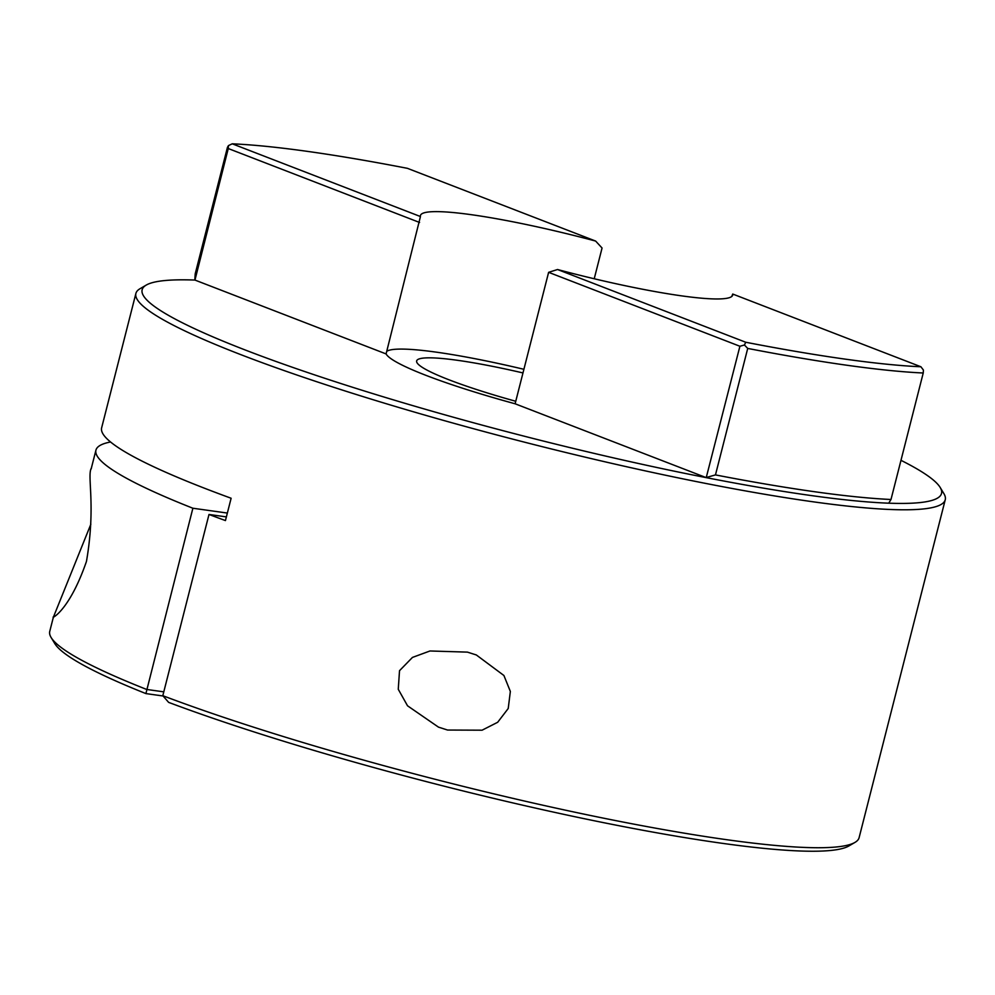 <?xml version="1.0" encoding="UTF-8"?>
<svg xmlns="http://www.w3.org/2000/svg" width="995" height="995" viewBox="0 0 995 995"><rect width="100%" height="100%" fill="white"/><g stroke="black" fill="none" stroke-linecap="round" stroke-linejoin="round"><path stroke-width="1.49" d="M91.515 467.861C86.59 475.2 96.266 504.602 86.465 561.391C68.605 613.206 49.862 619.313 53.556 616.751L90.856 524.216M53.344 617.795L53.556 616.751M447.576 730.044L438.459 727.121L407.527 705.791L398.261 689.274L399.517 670.692L412.452 657.421L429.977 650.979L467.426 652.123L476.344 654.971L503.905 675.493L510.348 691.45L508.221 708.502L497.674 722.283L482.09 730.193L447.576 730.044M594.226 278.762L602.062 248.016L595.632 241.064A161.115 18.569 14.3 0 0 471.618 214.733A161.115 18.569 14.3 0 0 420.462 215.492A161.115 18.569 14.3 0 0 420.437 216.537L386.085 353.921A161.115 18.569 14.3 0 0 515.111 403.783L548.618 272.332L557.536 269.521A161.115 18.569 14.3 0 0 681.55 295.851A161.115 18.569 14.3 0 0 732.718 295.092A161.115 18.569 14.3 0 0 732.73 294.047L731.748 296.485M523.905 369.294A161.115 18.569 14.3 0 0 436.581 352.193A161.115 18.569 14.3 0 0 386.744 351.31M522.972 372.938A128.89 14.863 14.3 0 0 457.576 360.314A128.89 14.863 14.3 0 0 416.644 360.924A128.89 14.863 14.3 0 0 515.746 401.271M515.111 403.783L706.226 477.637A412.465 47.549 14.3 0 0 888.709 503.184A412.465 47.549 14.3 0 0 940.175 487.463L943.894 493.632A417.626 48.146 -165.7 0 1 945.25 499.739A417.626 48.146 -165.7 0 1 680.829 478.421A417.626 48.146 -165.7 0 1 240.753 354.618A417.626 48.146 -165.7 0 1 135.892 293.438A417.626 48.146 -165.7 0 1 140.009 288.724L146.215 285.092A412.465 47.549 14.3 0 0 245.715 350.178A412.465 47.549 14.3 0 0 706.226 477.637L739.907 346.26L548.618 272.332M419.579 222.47L228.265 148.541L194.958 280.068A412.465 47.549 14.3 0 0 146.215 285.092M135.892 293.438L101.639 427.825A417.626 48.146 -165.7 0 0 206.5 489.005A417.626 48.146 -165.7 0 0 231.126 498.246L225.442 520.572A417.626 48.146 -165.7 0 1 209 514.465L162.807 695.692A417.626 48.146 14.3 0 0 578.095 812.89A417.626 48.146 14.3 0 0 854.991 842.392A417.626 48.146 14.3 0 0 859.108 837.678L945.25 499.739M53.307 617.435L49.75 631.377A417.626 48.146 14.3 0 0 51.106 637.484A417.626 48.146 14.3 0 0 146.688 689.46L163.789 691.848M227.357 513.059L192.881 508.234L145.904 693.59A412.539 47.561 -165.7 0 1 54.762 643.541L51.106 637.484M192.881 508.234A417.626 48.146 -165.7 0 1 95.943 450.15A417.626 48.146 -165.7 0 1 110.557 441.991M163.081 695.99L145.904 693.59M854.991 842.392L848.884 845.961A412.539 47.561 -165.7 0 1 577.759 817.33A412.539 47.561 -165.7 0 1 168.64 702.383L162.807 695.692M209 514.465L226.375 516.903M595.632 241.064L407.452 168.342A412.539 47.561 14.3 0 0 232.258 143.815L420.437 216.537M557.536 269.521L745.715 342.243A412.539 47.561 14.3 0 0 920.91 366.769L732.73 294.047M715.467 474.913A417.626 48.146 14.3 0 0 890.998 499.49L923.236 373.001A417.626 48.146 -165.7 0 1 747.718 348.424L715.467 474.913L706.462 477.463M888.709 503.184L890.998 499.49M194.958 280.068L386.085 353.921M194.833 279.694L195.207 273.836L227.445 147.359L228.452 145.593L228.265 148.541M940.175 487.463A412.465 47.549 14.3 0 0 900.972 460.312M232.258 143.815L228.452 145.593M739.907 346.26L744.447 345.004L747.718 348.424M745.715 342.243L744.447 345.004M923.236 373.001L923.422 370.065L920.91 366.769M91.142 468.968L95.943 450.15M476.344 654.971L475.598 654.685"/></g></svg>
